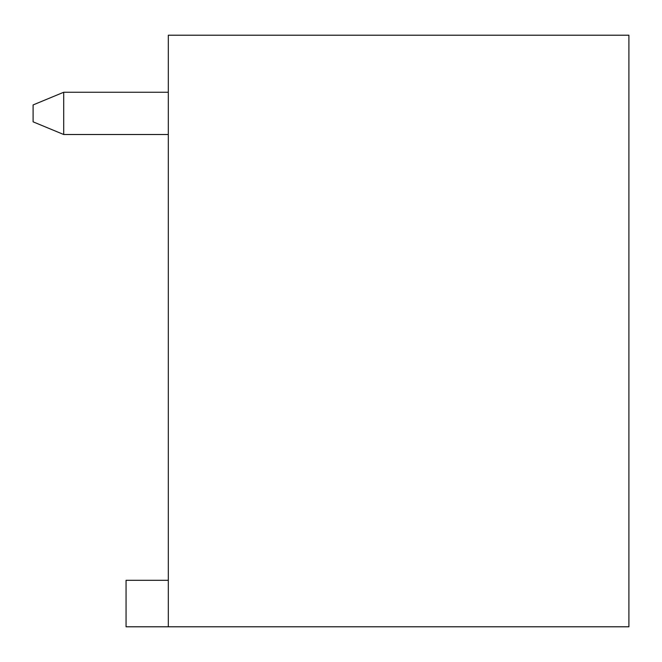 <?xml version="1.0" encoding="UTF-8"?>
<svg xmlns="http://www.w3.org/2000/svg" width="662" height="662" viewBox="0 0 662 662"><rect width="100%" height="100%" fill="white"/><g stroke="black" fill="none" stroke-linecap="round" stroke-linejoin="round"><path stroke-width="0.99" d="M628.9 626.79L126.061 626.79L126.061 580.309L168.314 580.309L168.314 35.21L628.9 35.21L628.9 626.79M168.314 626.79L168.314 580.309M168.314 92.258L63.701 92.258L33.1 104.935L33.1 121.833L63.701 134.51L168.314 134.51M63.701 92.258L63.701 134.51"/></g></svg>
